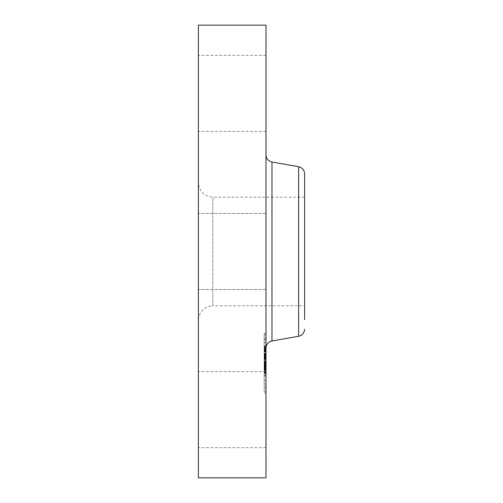 <?xml version="1.0" encoding="UTF-8"?>
<svg xmlns="http://www.w3.org/2000/svg" width="503" height="503" viewBox="0 0 503 503"><rect width="100%" height="100%" fill="white"/><g stroke="black" fill="none" stroke-linecap="round" stroke-linejoin="round"><path stroke-width="0.38" stroke-dasharray="2.52 1.89" d="M265.986 269.734L265.986 213.473L265.986 269.734M198.383 269.734L198.383 213.473L198.383 269.734M198.383 25.15L198.383 477.85M265.986 25.15L265.986 477.85M265.986 336.287L265.986 154.88L265.986 336.287M304.617 305.824L304.617 197.176L304.617 305.824L212.87 305.824L212.87 197.176L212.87 305.824C204.073 306.679 199.245 311.508 198.383 320.31L198.383 182.69L198.383 320.31M198.383 126.731L198.383 55.33L198.383 126.731M198.383 376.269L198.383 447.67L198.383 376.269M265.986 376.269L265.986 447.67L265.986 376.269M265.986 126.731L265.986 55.33L265.986 126.731M265.986 384.449L265.986 333.445L265.986 384.449M265.986 379.972L265.986 339.783L265.986 379.972M265.986 357.073L265.986 346.039L265.986 357.073L264.176 357.073L264.176 367.555L264.176 353.263L264.176 373.848L264.176 357.073M265.986 358.218L265.986 359.532L265.986 357.815L265.986 358.218L264.176 358.469L264.176 357.815L264.176 358.218L265.986 358.218M265.986 356.916L265.986 367.127L265.986 354.099L265.986 357.149L264.176 356.916L264.176 355.414L264.176 356.916M265.986 367.442L265.986 357.859L265.986 367.442L264.176 367.442M265.986 368.762L265.986 373.132L265.986 368.762L264.176 368.762L264.176 373.132L264.176 367.662L264.176 368.762L265.986 368.762M265.986 368.385L265.986 375.974L265.986 367.907L265.986 370.277L265.986 368.385L264.176 368.385L264.176 375.974L264.176 367.907L264.176 370.277L264.176 368.385L265.986 368.385L264.176 368.372M265.986 345.718L265.986 342.625L265.986 345.718M265.986 383.493L265.986 380.4L265.986 383.493M265.986 364.606L265.986 361.512L265.986 365.134L265.986 361.512L265.986 364.606L264.176 364.625L264.176 361.512L264.176 365.134L264.176 361.512L264.176 365.134L264.176 364.606L265.986 364.612M265.986 391.315L265.986 388.222L265.986 391.315M265.986 335.338L265.986 338.425L265.986 335.338M264.176 363.392L265.986 363.38L264.176 363.392M264.176 363.883L265.986 363.895M264.176 364.568L265.986 364.574M264.176 364.971L265.986 364.945L264.176 364.971M265.986 360.299L264.176 360.299M265.986 357.859L264.176 357.847M265.986 364.191L264.176 364.191L265.986 364.21M265.986 363.952L264.176 363.952M265.986 363.757L264.176 363.757L265.986 363.77M265.986 363.6L264.176 363.6M265.986 363.487L264.176 363.493M265.986 363.411L264.176 363.411M265.986 363.443L264.176 363.443M265.986 363.537L264.176 363.537M265.986 363.675L264.176 363.675L265.986 363.682M265.986 363.927L264.176 363.927L264.176 367.127L264.176 354.099L264.176 363.927L265.986 363.927M265.986 363.977L264.176 363.977L265.986 363.983M265.986 364.046L264.176 364.04M265.986 364.134L264.176 364.134M265.986 364.241L264.176 364.241L265.986 364.241M265.986 364.367L264.176 364.367M265.986 364.512L264.176 364.512M265.986 364.675L264.176 364.675L265.986 364.681M265.986 364.82L264.176 364.838M265.986 365.404L264.176 365.385M265.986 365.235L264.176 365.253M265.986 365.084L264.176 365.084M265.986 364.75L264.176 364.75M265.986 364.939L264.176 364.939M265.986 365.002L264.176 365.002L265.986 364.977M265.986 365.052L264.176 365.052M265.986 365.121L264.176 365.121M265.986 365.197L264.176 365.197L265.986 365.216M265.986 365.291L264.176 365.291M265.986 365.518L264.176 365.518M265.986 365.65L264.176 365.65M265.986 369.623L264.176 369.623M265.986 369.315L264.176 369.315L264.176 369.868L264.176 369.34L265.986 369.34M265.986 373.848L264.176 373.848M265.986 371.472L264.176 371.472M265.986 366.813L264.176 366.813M265.986 368.932L264.176 368.932L265.986 368.906M265.986 372.013L264.176 372.013M265.986 368.146L264.176 368.146M265.986 368.227L264.176 368.227M265.986 366.832L264.176 366.832M265.986 363.273L264.176 363.273L265.986 363.273M265.986 363.87L264.176 363.87M265.986 364.43L264.176 364.43M265.986 364.637L264.176 364.637M265.986 365.027L264.176 365.027L265.986 365.027M265.986 365.555L264.176 365.555M265.986 365.712L264.176 365.712M265.986 366.002L264.176 366.002M265.986 366.285L264.176 366.285L265.986 366.291M265.986 366.58L264.176 366.58L265.986 366.605M265.986 366.894L264.176 366.894M265.986 367.228L264.176 367.228M265.986 367.574L264.176 367.574L265.986 367.555M265.986 367.278L264.176 367.278M265.986 366.976L264.176 366.976M265.986 366.662L264.176 366.662M265.986 366.341L264.176 366.341M265.986 366.014L264.176 366.014L265.986 366.039M265.986 365.675L264.176 365.675L265.986 365.675M265.986 365.329L264.176 365.329M265.986 363.499L264.176 363.499M265.986 362.789L264.176 362.789M265.986 361.72L264.176 361.72M265.986 362.072L264.176 362.072M265.986 362.977L264.176 362.977M265.986 364.298L264.176 364.298M265.986 364.549L264.176 364.549M265.986 364.794L264.176 364.794M265.986 365.467L264.176 365.467M265.986 365.87L264.176 365.87M265.986 366.071L264.176 366.071M265.986 366.53L264.176 366.53M265.986 366.788L264.176 366.788M265.986 367.058L264.176 367.058M265.986 367.353L264.176 367.353M265.986 367.662L264.176 367.662L265.986 367.668M265.986 367.989L264.176 367.989L265.986 367.963M265.986 368.334L264.176 368.334M265.986 368.699L264.176 368.705M265.986 368.183L264.176 368.183M265.986 368.102L264.176 368.102M265.986 368.033L264.176 368.033M265.986 367.856L264.176 367.856M265.986 367.781L264.176 367.781M265.986 367.706L264.176 367.706M265.986 367.63L264.176 367.63M265.986 367.592L264.176 367.592M264.176 349.786L264.176 350.245L264.176 349.786L265.986 349.786M264.176 349.189L265.986 349.189L264.176 349.183M264.176 350.962L265.986 350.962L264.176 350.956M264.176 351.371L264.176 351.723L264.176 351.371L265.986 351.371M264.176 350.616L264.176 351.257L264.176 350.434L265.986 350.616L264.176 350.616M264.176 350.075L265.986 350.101M264.176 350.434L265.986 350.421L264.176 350.434M265.986 346.039L264.176 346.039M265.986 357.011L264.176 357.011M265.986 346.517L264.176 346.517M265.986 346.976L264.176 346.976M265.986 347.422L264.176 347.422M265.986 347.856L264.176 347.856M265.986 348.271L264.176 348.271M265.986 348.673L264.176 348.673M265.986 349.057L264.176 349.057M265.986 349.428L264.176 349.428L265.986 349.428M265.986 350.245L264.176 350.245L265.986 350.258M265.986 350.031L264.176 350.031M265.986 349.849L264.176 349.849M265.986 349.686L264.176 349.686M265.986 349.547L264.176 349.547M265.986 349.334L264.176 349.334M265.986 349.264L264.176 349.264M265.986 349.214L264.176 349.214L265.986 349.208M265.986 349.245L264.176 349.245M265.986 349.315L264.176 349.315M265.986 349.403L264.176 349.403M265.986 349.516L264.176 349.516M265.986 349.648L264.176 349.648M265.986 349.805L264.176 349.805M265.986 349.987L264.176 349.987M265.986 350.189L264.176 350.189L265.986 350.182M265.986 350.415L264.176 350.415L265.986 350.396M265.986 350.591L264.176 350.591L265.986 350.591M265.986 350.773L264.176 350.786M265.986 351.163L264.176 351.163L265.986 351.157M265.986 351.723L264.176 351.723M265.986 350.478L264.176 350.478M265.986 350.358L264.176 350.358M265.986 350.126L264.176 350.126M265.986 350.145L264.176 350.145M265.986 350.207L264.176 350.207M265.986 350.289L264.176 350.289M265.986 350.522L264.176 350.522L265.986 350.516M265.986 350.666L264.176 350.666M265.986 350.83L264.176 350.83M265.986 351.019L264.176 351.019M265.986 351.257L264.176 351.257M265.986 351.094L264.176 351.094M265.986 350.949L264.176 350.949M265.986 350.817L264.176 350.817M265.986 350.704L264.176 350.704M265.986 350.484L264.176 350.484M265.986 350.679L264.176 350.679M265.986 350.912L264.176 350.912M265.986 351.056L264.176 351.056M265.986 351.213L264.176 351.213M265.986 351.396L264.176 351.396M265.986 352.062L264.176 352.062M265.986 361.248L264.176 361.248M265.986 361.035L264.176 361.035M265.986 363.16L264.176 363.16M265.986 353.263L264.176 353.263M265.986 353.414L264.176 353.414M265.986 353.571L264.176 353.571M265.986 353.728L264.176 353.728M265.986 353.892L264.176 353.892M265.986 354.055L264.176 354.055M265.986 354.257L264.176 354.257M265.986 354.458L264.176 354.458M265.986 354.653L264.176 354.653L265.986 354.653M265.986 354.848L264.176 354.848M265.986 355.043L264.176 355.043M265.986 355.231L264.176 355.231L265.986 355.25M265.986 355.42L264.176 355.42M265.986 355.608L264.176 355.608L265.986 355.615M265.986 355.791L264.176 355.791M265.986 355.973L264.176 355.973M265.986 356.155L264.176 356.155M265.986 356.35L264.176 356.35M265.986 356.552L264.176 356.552L265.986 356.552M265.986 356.759L264.176 356.759M265.986 356.979L264.176 356.979M265.986 357.205L264.176 357.205M265.986 357.438L264.176 357.438M265.986 357.683L264.176 357.683M265.986 357.935L264.176 357.935L265.986 357.947M265.986 358.193L264.176 358.193L265.986 358.205M265.986 358.469L264.176 358.469L264.176 358.909L264.176 358.35L265.986 358.476M265.986 358.35L264.176 358.369M265.986 358.136L264.176 358.136M265.986 358.035L264.176 358.035M265.986 357.784L264.176 357.784M265.986 357.715L264.176 357.715M265.986 357.652L264.176 357.652M265.986 357.589L264.176 357.589M265.986 369.139L264.176 369.139L265.986 369.152M265.986 372.754L264.176 372.754M265.986 373.132L264.176 373.132M264.176 359.205L264.176 359.532L264.176 359.205L265.986 359.205M265.986 357.815L264.176 357.815M265.986 358.174L264.176 358.174M265.986 357.903L264.176 357.903M265.986 357.979L264.176 357.979M265.986 358.079L264.176 358.079M265.986 358.513L264.176 358.513M265.986 358.708L264.176 358.708M265.986 358.916L264.176 358.916L265.986 358.909M265.986 359.532L264.176 359.532M265.986 359.305L264.176 359.305M265.986 359.098L264.176 359.098M265.986 358.746L264.176 358.746M265.986 358.601L264.176 358.601M265.986 358.287L264.176 358.287M265.986 368.41L264.176 368.41M265.986 368.454L264.176 368.454M265.986 368.517L264.176 368.517M265.986 368.605L264.176 368.605M265.986 368.837L264.176 368.837L265.986 368.825M265.986 368.982L264.176 368.982M265.986 369.548L264.176 369.548M265.986 369.868L264.176 369.868M265.986 369.692L264.176 369.692M265.986 369.523L264.176 369.523M265.986 369.372L264.176 369.372M265.986 369.233L264.176 369.233M265.986 369.108L264.176 369.108M265.986 369.001L264.176 369.001M265.986 357.023L264.176 357.023M265.986 357.149L264.176 357.149M265.986 356.784L264.176 356.784M265.986 356.325L264.176 356.325M265.986 356.111L264.176 356.111M265.986 355.898L264.176 355.898M265.986 355.659L264.176 355.659M265.986 355.395L264.176 355.395L265.986 355.414M265.986 355.093L264.176 355.093M265.986 354.936L264.176 354.936M265.986 354.766L264.176 354.766L265.986 354.772M265.986 354.59L264.176 354.59M265.986 354.099L264.176 354.099M265.986 363.719L264.176 363.719L265.986 363.738M265.986 366.373L264.176 366.373M265.986 361.953L264.176 361.953M265.986 362.411L264.176 362.411M265.986 367.127L264.176 367.127M265.986 354.898L264.176 354.898M265.986 355.024L264.176 355.024M265.986 355.219L264.176 355.219M265.986 355.822L264.176 355.822M265.986 356.03L264.176 356.03M265.986 356.243L264.176 356.243M265.986 356.464L264.176 356.464M265.986 356.69L264.176 356.69M265.986 369.762L264.176 369.762M265.986 370.277L264.176 370.277M265.986 367.907L264.176 367.907M265.986 372.214L264.176 372.214M265.986 375.207L264.176 375.207M265.986 370.151L264.176 370.151M265.986 370.629L264.176 370.629M265.986 375.974L264.176 375.974M265.986 372.339L264.176 372.339M264.176 384.449L264.176 333.445L264.176 384.449M264.176 346.68L264.176 386.864L264.176 346.68M264.176 343.159L264.176 346.246L264.176 343.159M264.176 380.928L264.176 384.022L264.176 380.928M264.176 388.756L264.176 391.843L264.176 388.756M264.176 337.897L264.176 334.803L264.176 337.897M271.972 162.016L271.972 340.984M298.631 166.713L298.631 336.287M265.986 363.047L264.176 363.047M265.986 368.586L264.176 368.586M265.986 368.473L264.176 368.473M265.986 368.271L264.176 368.271M265.986 367.517L264.176 367.517M265.986 367.479L264.176 367.479M265.986 289.527L198.383 289.527L265.986 289.527M265.986 213.473L198.383 213.473L265.986 213.473M304.617 197.176L212.87 197.176C204.073 196.321 199.245 191.492 198.383 182.69M265.986 447.67L198.383 447.67M265.986 371.616L198.383 371.616M265.986 55.33L198.383 55.33M265.986 131.384L198.383 131.384M264.176 333.445L265.986 333.445M264.176 393.201L265.986 393.201M264.176 386.864L265.986 386.864M264.176 339.783L265.986 339.783M264.176 346.246L265.986 346.246L264.176 346.246M264.176 342.625L265.986 342.625L264.176 342.625M264.176 384.022L265.986 384.022L264.176 384.022M264.176 380.4L265.986 380.4L264.176 380.4M264.176 365.134L265.986 365.134L264.176 365.134M264.176 361.512L265.986 361.512L264.176 361.512M264.176 391.843L265.986 391.843M264.176 388.222L265.986 388.222M264.176 334.803L265.986 334.803M264.176 338.425L265.986 338.425"/><path stroke-width="0.75" d="M198.383 477.85L198.383 25.15L265.986 25.15L265.986 477.85L198.383 477.85M304.617 319.644L304.617 173.849L304.617 319.644M271.972 162.016L298.631 166.713L298.631 336.287L271.972 340.984L271.972 162.016C268.256 161.079 266.263 158.703 265.986 154.88M271.972 340.984C268.256 341.921 266.263 344.297 265.986 348.12M298.631 166.713C302.347 167.65 304.34 170.027 304.617 173.849M298.631 336.287C302.347 335.35 304.34 332.973 304.617 329.151"/></g></svg>
